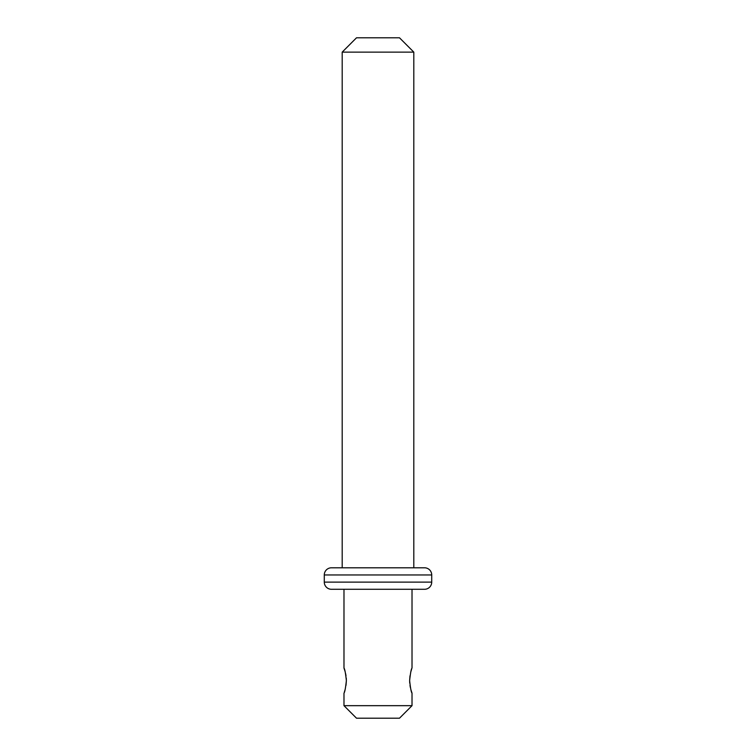 <?xml version="1.0" encoding="UTF-8"?>
<svg xmlns="http://www.w3.org/2000/svg" width="756" height="756" viewBox="0 0 756 756"><rect width="100%" height="100%" fill="white"/><g stroke="black" fill="none" stroke-linecap="round" stroke-linejoin="round"><path stroke-width="1.13" d="M399.489 718.2L356.511 718.2L343.98 705.669L412.02 705.669L399.489 718.2M345.142 671.697L343.98 668.068C344.755 668.805 345.549 672.982 346.371 680.598L346.276 678.141M409.988 675.826L409.629 680.598C410.451 672.972 411.245 668.795 412.02 668.068L412.02 589.283M411.67 669.032L410.848 671.734M346.002 675.751L345.615 673.615M343.98 589.283L343.98 668.068M346.012 685.371L346.371 680.598C345.549 688.225 344.755 692.402 343.98 693.129L343.98 705.669M410.848 689.481L412.02 693.129L412.02 705.669M412.02 693.129C411.245 692.392 410.451 688.215 409.629 680.598L409.724 683.055M342.194 52.126L356.511 37.8L399.489 37.8L413.806 52.126L342.194 52.126L342.194 567.794M324.286 582.12A7.163 7.163 0 0 0 331.449 589.283L424.551 589.283A7.163 7.163 0 0 0 431.714 582.12L431.714 574.957L324.286 574.957L324.286 582.12L431.714 582.12M324.286 574.957A7.163 7.163 0 0 1 331.449 567.794L424.551 567.794A7.163 7.163 0 0 1 431.714 574.957M413.806 52.126L413.806 567.794M409.998 685.446L410.385 687.582M344.33 692.165L345.152 689.463"/></g></svg>
